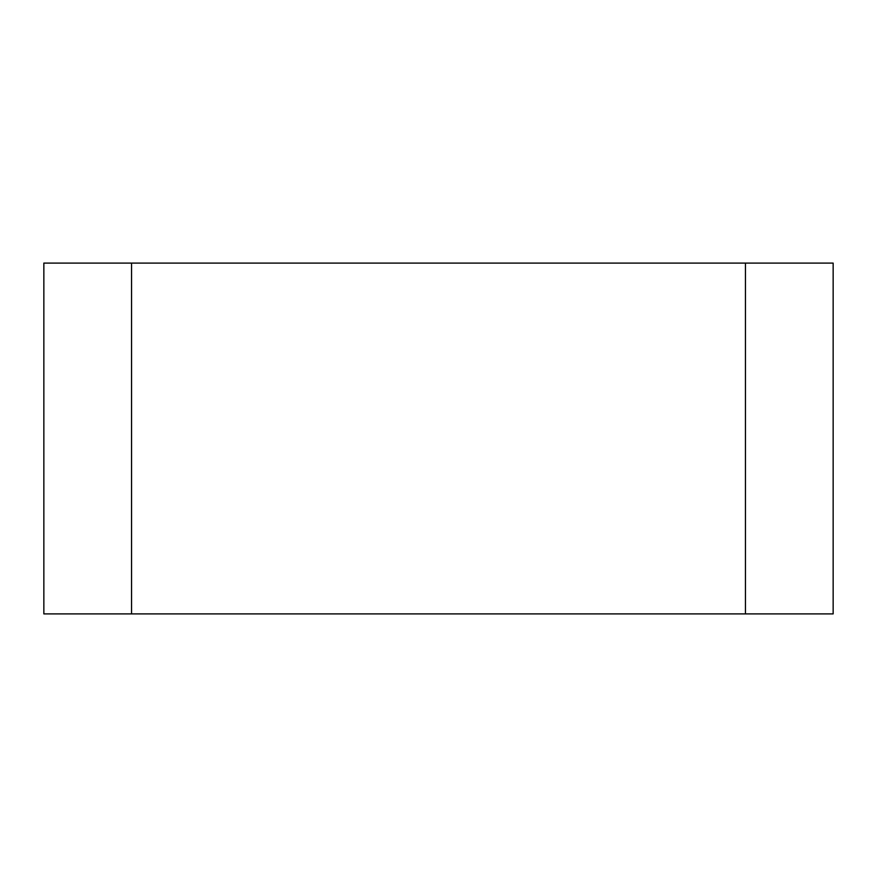 <?xml version="1.0" encoding="UTF-8"?>
<svg xmlns="http://www.w3.org/2000/svg" width="877" height="877" viewBox="0 0 877 877"><rect width="100%" height="100%" fill="white"/><g stroke="black" fill="none" stroke-linecap="round" stroke-linejoin="round"><path stroke-width="0.66" stroke-dasharray="4.38 3.29" d="M745.45 613.9L745.45 263.1L131.55 263.1L131.55 613.9L745.45 613.9L131.55 613.9L131.55 263.1L745.45 263.1L745.45 613.9L833.15 613.9L745.45 613.9L745.45 263.1L833.15 263.1L833.15 613.9L833.15 263.1L745.45 263.1L745.45 613.9M131.55 263.1L43.85 263.1L131.55 263.1L131.55 613.9L43.85 613.9L43.85 263.1L43.85 613.9L131.55 613.9L131.55 263.1"/><path stroke-width="1.32" d="M745.45 263.1L745.45 613.9L131.55 613.9L131.55 263.1L745.45 263.1L131.55 263.1L131.55 613.9L745.45 613.9L745.45 263.1L833.15 263.1L745.45 263.1L745.45 613.9L833.15 613.9L745.45 613.9L745.45 263.1M833.15 613.9L833.15 263.1L833.15 613.9M43.85 263.1L131.55 263.1L43.85 263.1L43.85 613.9L131.55 613.9L43.85 613.9L43.85 263.1M131.55 613.9L131.55 263.1L131.55 613.9"/></g></svg>
